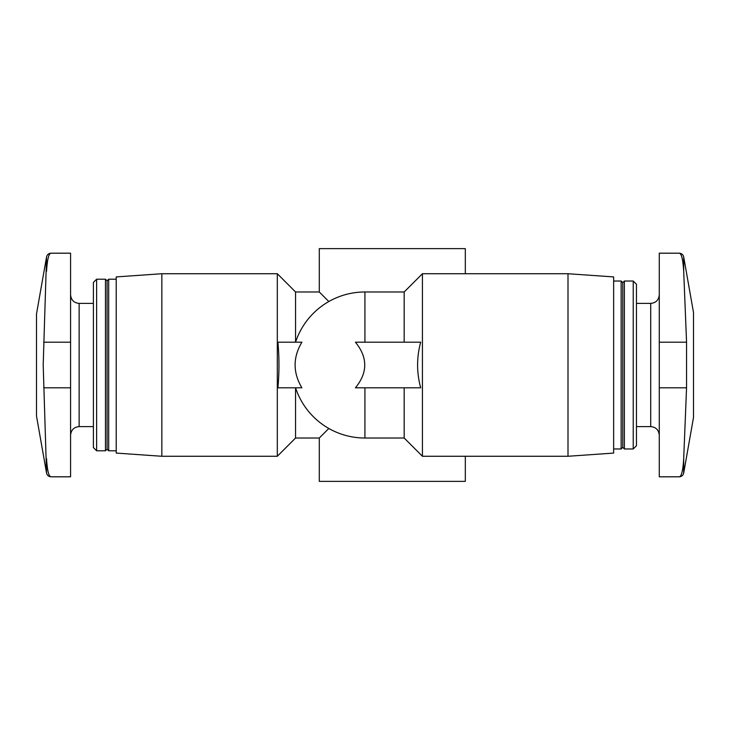 <?xml version="1.0" encoding="UTF-8"?>
<svg xmlns="http://www.w3.org/2000/svg" width="730" height="730" viewBox="0 0 730 730"><rect width="100%" height="100%" fill="white"/><g stroke="black" fill="none" stroke-linecap="round" stroke-linejoin="round"><path stroke-width="1.09" d="M659.272 253.191L679.21 253.191L659.272 253.191L659.272 476.809L679.21 476.809C681.619 476.635 683.116 475.376 683.7 473.04L683.7 458.641L686.556 387.822L686.556 342.178L683.7 271.359C682.97 259.433 681.473 253.374 679.21 253.191C681.482 253.356 682.979 259.405 683.7 271.359L683.7 256.96C683.116 254.624 681.619 253.365 679.21 253.191C681.619 253.365 683.116 254.624 683.7 256.96L693.5 312.522L693.5 417.478L683.7 473.04C683.116 475.376 681.619 476.635 679.21 476.809C681.473 476.626 682.97 470.567 683.7 458.641M51.045 253.191L70.573 253.191L70.573 476.809L51.045 476.809C48.636 476.635 47.14 475.376 46.547 473.04L43.198 365L46.547 256.96C47.14 254.624 48.636 253.365 51.045 253.191C48.773 253.356 47.277 259.405 46.547 271.359M328.829 301.526L319.293 291.982L319.293 248.629L465.32 248.629L465.32 273.732M364.927 342.178L364.927 291.982A73.018 73.018 0 0 0 295.568 342.178L295.559 291.982L277.309 273.732L161.85 273.732L161.85 456.268L277.309 456.268L277.309 273.732M301.901 342.178C292.849 357.362 292.849 372.574 301.901 387.822L277.902 387.822C279.325 372.574 279.325 357.362 277.902 342.178L301.901 342.178M355.419 387.822C367.838 372.638 367.838 357.426 355.419 342.178L420.69 342.178C416.575 357.39 416.575 372.601 420.69 387.822L355.419 387.822M404.174 342.178L404.174 291.982L364.927 291.982M465.32 456.268L465.32 481.371L319.293 481.371L319.293 438.018L328.829 428.474M319.293 438.018L295.559 438.018L295.559 387.822A73.018 73.018 0 0 0 364.927 438.018L364.927 387.822M422.424 456.268L422.424 273.732L568.004 273.732L568.004 456.268L422.424 456.268L404.174 438.018L404.174 387.822M161.85 456.268L116.216 453.084L116.216 276.916L161.85 273.732M116.216 450.793L108.697 450.793L108.697 279.207L116.216 279.207M108.697 450.793L107.082 449.178L107.082 280.822L108.697 279.207M105.467 450.793L105.467 279.207L96.625 279.207L96.625 450.793L105.467 450.793L107.082 449.178M96.625 450.793L93.394 447.572L93.394 282.428L96.625 279.207M568.004 456.268L613.638 453.084L613.638 276.916L568.004 273.732M633.229 448.968L636.46 445.738L636.46 284.262L633.229 281.032L624.378 281.032L624.378 448.968L633.229 448.968L633.229 281.032M624.378 448.968L622.763 447.353L621.148 448.968L622.763 447.353L622.763 282.647L621.148 281.032L613.638 281.032M613.638 448.968L621.148 448.968L621.148 281.032L622.763 282.647L624.378 281.032M46.547 458.641C47.258 470.558 48.764 476.617 51.045 476.809M46.547 256.96L36.5 313.946L36.5 416.054L46.547 473.04M93.394 426.612L79.132 426.612L79.132 303.388C73.986 302.932 71.129 300.085 70.573 294.838M659.272 435.162C658.716 429.915 655.868 427.068 650.713 426.612L650.713 303.388C655.868 302.932 658.716 300.085 659.272 294.838M70.573 387.822L43.7 387.822M70.573 342.178L43.7 342.178M659.272 342.178L686.556 342.178M659.272 387.822L686.556 387.822M319.293 291.982L295.559 291.982M404.174 291.982L422.424 273.732M295.559 438.018L277.309 456.268M107.082 280.822L105.467 279.207M93.394 303.388L79.132 303.388M79.132 426.612C73.986 427.068 71.129 429.915 70.573 435.162M650.713 303.388L636.46 303.388M650.713 426.612L636.46 426.612M404.174 438.018L364.927 438.018M659.272 476.809L679.21 476.809"/></g></svg>
